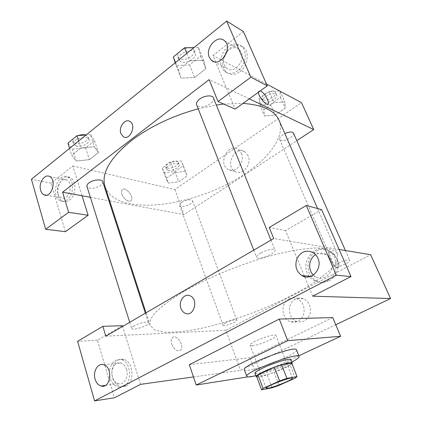 <?xml version="1.0" encoding="UTF-8"?>
<svg xmlns="http://www.w3.org/2000/svg" width="422" height="422" viewBox="0 0 422 422"><rect width="100%" height="100%" fill="white"/><g stroke="black" fill="none" stroke-linecap="round" stroke-linejoin="round"><path stroke-width="0.32" stroke-dasharray="2.11 1.58" d="M252.425 345.729L250.167 345.301C248.389 342.785 275.619 332.441 275.962 335.501C277.301 337.452 259.071 345.338 252.425 345.729M256.629 376.408L267.184 374.715L272.095 387.792M291.824 363.316L290.104 364.951L295.221 378.112M267.184 374.715L274.11 372.341L290.104 364.951M256.829 376.952C260.954 377.985 289.313 367.24 291.95 363.643M290.943 359.649C292.483 361.691 267.173 372.325 258.064 373.523C256.207 373.802 255.183 373.728 254.993 373.301M274.11 372.341L279.047 385.365M291.871 362.029C282.65 366.94 266.039 373.248 255.88 375.701M296.502 349.901C298.707 353.172 262.468 368.522 249.027 370.141C246.221 370.537 244.67 370.389 244.364 369.704M298.823 355.783L256.587 375.485L247.856 376.862M332.736 317.555L250.014 357.719L256.587 375.485M250.014 357.719L189.314 364.692M193.455 376.93L240.482 370.316L335.764 324.755M329.113 280.825C340.032 275.793 340.897 257.114 330.521 251.327C321.907 247.334 314.96 249.602 309.669 258.143C306.124 267.632 308.218 275.155 315.957 280.704C320.256 282.946 324.645 282.988 329.113 280.825M312.713 296.175L304.642 276.716M304.273 275.83L285.536 230.628L321.606 209.613M309.199 276.241C298.639 263.196 314.944 241.637 328.696 251.037C339.098 256.85 338.233 275.629 327.272 280.688C322.788 282.861 318.383 282.824 314.068 280.567L309.574 276.732M313.34 275.033L315.661 276.774C324.571 282.476 336.17 270.201 331.212 260.021C330.183 257.694 328.654 255.896 326.628 254.624C322.972 252.556 319.301 252.567 315.619 254.661M285.536 230.628L269.225 227.505M339.103 249.455L273.704 238.53M125.83 386.188C135.066 382.121 133.431 361.543 123.794 359.412C117.553 358.526 113.602 362.155 111.935 370.294C111.55 378.792 114.373 384.3 120.418 386.821L125.83 386.188M122.375 325.694L97.44 340.227L114.436 397.772M140.584 384.368L122.607 326.433M123.44 386.52L118.023 387.159C111.972 384.627 109.145 379.093 109.535 370.558C111.208 362.382 115.164 358.742 121.415 359.634C131.063 361.77 132.698 382.443 123.44 386.52M126.553 369.524C125.408 366.08 123.519 363.922 120.877 363.041C115.169 361.063 110.042 369.709 112.474 377.057C113.623 380.612 115.575 382.823 118.334 383.682C123.957 385.513 129.042 376.846 126.553 369.524M97.44 340.227L77.601 341.324M105.822 336.197L225.955 330.268L240.482 370.316M337.6 260.363C338.871 263.397 339.209 265.596 338.602 266.973C336.661 271.446 326.707 256.576 329.149 252.82C331.37 251.29 334.187 253.807 337.6 260.363C334.182 253.807 331.365 251.29 329.144 252.82C326.707 256.576 336.661 271.452 338.602 266.973C339.204 265.596 338.871 263.397 337.6 260.363M295.437 299.114C286.796 303.059 287.836 318.81 296.977 321.522C303.17 322.941 307.532 320.382 310.075 313.841C311.346 306.82 309.11 301.783 303.355 298.729C300.649 297.705 298.011 297.837 295.437 299.114M225.955 330.268L370.658 254.73M288.975 298.976C291.576 297.674 294.239 297.542 296.977 298.586C302.79 301.683 305.048 306.805 303.75 313.947C301.176 320.599 296.766 323.199 290.51 321.754C281.274 318.995 280.245 302.985 288.975 298.976M171.78 344.246C174.523 350.102 177.514 352.011 180.743 349.98C184.847 345.639 175.895 332.99 172.181 337.911C171.074 339.393 170.942 341.509 171.78 344.246C170.942 341.503 171.079 339.393 172.187 337.911C175.895 332.99 184.847 345.639 180.748 349.98C177.514 352.011 174.529 350.102 171.78 344.246M225.775 322.819C223.829 323.874 222.911 324.671 223.022 325.214C223.396 327.177 237.755 321.849 236.768 320.113C235.054 319.327 231.388 320.229 225.775 322.819M134.159 325.853C132.329 326.929 131.49 327.794 131.638 328.448C132.133 331.228 149.715 325.346 148.481 322.83C148.275 321.058 138.901 323.015 134.159 325.853M338.739 263.048C335.849 264.631 334.482 265.823 334.651 266.63C335.253 268.951 351.004 262.342 349.727 260.295C348.161 259.382 344.5 260.3 338.739 263.048M260.648 253.063C257.673 254.835 256.318 256.254 256.592 257.325C257.51 260.817 276.711 253.211 274.991 250.03C274.522 248.083 266.071 249.84 260.648 253.063M184.134 291.365C159.173 306.462 147.837 317.835 150.137 325.478L154.758 330.036L164.285 332.183C172.714 332.467 182.7 331.666 194.241 329.761C212.625 326.116 232.079 320.483 252.609 312.871C273.013 304.937 291.296 296.228 307.469 286.749C317.36 280.514 325.362 274.485 331.476 268.672L337.173 260.738L337.6 254.266C334.535 246.912 314.274 245.546 282.476 252.857C250.742 260.152 210.768 275.835 184.134 291.365M198.198 108.834L216.312 105.02M223.707 104.044L242.972 103.406M279.069 120.37C286.512 138.648 264.119 164.295 231.91 181.766C199.569 199.29 158.551 208.832 130.846 203.905C117.079 201.378 108.465 195.571 105.015 186.487M181.887 202.275C180.141 203.488 179.397 204.559 179.656 205.482C180.547 208.821 194.062 203.905 192.585 200.788L191.145 199.822C188.286 199.474 185.2 200.292 181.887 202.275M213.448 97.941C215.584 102.166 203.515 108.95 198.387 106.465L196.626 104.846M102.736 181.755C104.07 184.831 94.633 189.378 89.527 188.149L86.948 186.429M293.496 133.13C295.184 136.095 284.249 142.145 280.583 140.31L279.617 139.45C279.206 138.11 280.277 136.538 282.835 134.734L284.845 133.584M90.377 197.322L108.892 200.745M109.688 200.888L183.997 214.624L296.819 140.647M249.328 98.817L209.122 79.631M224.108 57.302C223.343 60.172 223.433 62.794 224.383 65.162L226.609 68.211C233.345 74.546 245.773 61.158 241.31 52.112L239.274 49.279C235.159 46.478 231.003 47.396 226.793 52.033M237.871 70.653C232.997 74.024 228.582 74.277 224.62 71.413C219.604 66.085 219.345 59.344 223.839 51.183C229.526 43.935 235.418 42.269 241.511 46.172C247.825 51.173 245.757 65.094 237.871 70.653M239.918 71.735C247.783 66.207 249.84 52.349 243.541 47.364C237.459 43.466 231.583 45.122 225.912 52.333C221.429 60.451 221.692 67.167 226.698 72.473C230.649 75.332 235.059 75.084 239.918 71.735M57.883 193.482C58.531 195.576 59.613 197.005 61.137 197.776C68.448 201.843 74.367 183.348 66.776 180.025C61.717 177.076 55.519 186.561 57.883 193.482M67.135 199.733C64.809 201.421 62.519 201.763 60.267 200.756C49.954 196.467 57.83 171.448 67.789 177.087C74.377 179.904 73.966 195.085 67.135 199.733M69.519 200.149C76.34 195.523 76.746 180.4 70.163 177.588C60.204 171.965 52.349 196.884 62.656 201.162C64.904 202.164 67.193 201.827 69.519 200.149M65.389 231.689L51.051 183.127L72.811 165.978L82.063 195.782M51.051 183.127L31.418 179.281M243.41 31.523L212.941 55.535L235.138 109.066M175.241 62.762L176.127 65.426L189.626 64.919L200.666 56.126L198.393 47.459L203.641 60.33L189.742 60.8L178.374 69.904L181.091 78.154L194.647 77.495M176.127 65.426L181.091 78.154L194.642 77.511L205.815 68.781L203.657 60.32M189.626 64.919L194.642 77.511L205.815 68.781L203.641 60.33L189.736 60.815M186.788 53.409L189.742 60.8L178.374 69.904L181.075 78.16M280.113 91.263L284.845 101.881L274.052 102.662L263.829 109.852L264.562 116.018L275.144 115.143L285.198 108.196L284.861 101.876L274.047 102.673M279.485 90.93L269.189 91.569L274.052 102.662L263.829 109.852L264.547 116.024M269.189 91.569L259.071 98.817L259.883 105.141L264.562 116.018L275.155 115.132M185.168 171.353L174.492 172.656L166.004 178.622L168.267 183.127L178.749 181.766L187.131 175.974L185.184 171.348L174.497 172.645L166.004 178.622L168.283 183.122L178.743 181.776L187.131 175.974L181.286 160.924L170.646 162.127L162.233 168.151L164.559 172.798L174.993 171.543L183.306 165.693L181.286 160.924M67.942 143.095L72.494 149.04L85.624 147.79L94.544 140.684L90.429 134.571L94.38 146.703L80.855 147.985L71.74 155.285L76.25 161.035L89.438 159.653M72.494 149.04L76.25 161.035L89.432 159.664L98.453 152.622L94.401 146.692M85.624 147.79L89.432 159.664L98.453 152.622L94.38 146.703L80.85 147.995M78.64 141.027L80.855 147.985L71.74 155.285L76.234 161.046M266.446 83.994L212.941 55.535M72.811 165.978L174.887 189.515L301.498 102.636M248.205 155.823L244.839 151.714C234.901 145.036 224.541 166.052 234.991 171.464C242.144 176.222 252.235 164.453 248.205 155.823M174.887 189.515L183.997 214.624M241.437 153.481C245.493 162.233 235.302 174.202 228.096 169.386C217.573 163.921 228.033 142.567 238.045 149.319L241.437 153.481M121.858 194.141C123.335 199.052 129.528 203.072 131.226 200.292C134.412 196.478 124.77 185.617 121.995 189.953C121.33 190.939 121.283 192.337 121.858 194.141C121.288 192.337 121.33 190.939 121.995 189.947C124.77 185.617 134.412 196.473 131.231 200.292C129.533 203.072 123.335 199.052 121.858 194.141M258.417 92.254L258.58 91.163L260.374 90.835L258.575 91.163C256.813 93.969 265.649 106.149 267.864 104.007M168.051 170.324L166.5 169.169C164.865 165.693 178.195 160.887 179.181 164.591C180.458 167.196 171.939 171.564 168.051 170.324M170.646 162.127L174.497 172.645M162.233 168.151L166.004 178.622M164.559 172.798L168.283 183.122M174.993 171.543L178.743 181.776M183.306 165.693L187.131 175.974M167.223 168.04L165.672 166.88C164.026 163.377 177.335 158.577 178.337 162.306C179.614 164.928 171.11 169.296 167.223 168.04M259.883 105.141L270.444 104.366L280.393 97.366L279.955 90.899M264.067 102.177L263.059 101.19C260.891 97.208 275.091 90.566 276.584 94.887C278.42 98.205 267.817 104.345 264.067 102.177M259.071 98.817L263.829 109.852M270.444 104.366L275.144 115.143L285.198 108.196L284.845 101.881M280.393 97.366L285.198 108.196M263.027 99.771L262.02 98.78C259.836 94.771 274.01 88.129 275.519 92.476C277.365 95.82 266.778 101.96 263.027 99.771M90.429 134.571L86.157 134.934M76.224 146.028L73.607 144.029C71.635 139.133 87.892 134.534 89.074 139.629C90.514 143.047 81.335 147.605 76.224 146.028M69.588 148.365L71.74 155.285M94.544 140.684L98.453 152.622M85.624 134.982L88.219 136.976C89.664 140.42 80.496 144.978 75.39 143.38L72.769 141.365L73.818 138.289M75.527 136.892L78.107 135.626M198.393 47.459L194.004 47.565M180.753 61.691L178.933 59.855C176.085 53.932 193.265 46.795 195.291 53.072C197.601 57.751 185.944 64.613 180.753 61.691M175.499 62.556L178.374 69.904M200.666 56.126L205.815 68.781M181.687 50.118C187.621 47.011 191.773 47.058 194.157 50.26C196.473 54.965 184.841 61.828 179.645 58.885L177.826 57.033C177.272 55.44 177.847 53.715 179.561 51.859M292.493 378.17L275.962 335.501M266.134 388.182L250.167 345.301M330.521 251.327L328.696 251.037M315.957 280.704L314.068 280.567M310.771 276.368L315.661 276.774M313.219 252.657L326.628 254.624M123.794 359.412L121.415 359.634M120.418 386.821L118.023 387.159M105.326 385.428L118.334 383.682M103.627 364.729L120.877 363.041M303.355 298.729L296.977 298.586M296.977 321.522L290.51 321.754M146.028 312.808L150.137 325.478M317.613 208.542L337.6 254.266M236.768 320.113L192.585 200.788M223.022 325.214L179.656 205.482M253.759 250.135L256.592 257.325M270.977 240.118L274.991 250.03M129.707 322.303L131.638 328.448M145.358 313.198L148.481 322.83M279.617 139.45L334.651 266.63M345.402 250.51L349.727 260.295M214.012 61.659L226.609 68.211M224.478 40.744L239.274 49.279M243.541 47.364L241.511 46.172M226.698 72.473L224.62 71.413M46.278 195.17L61.137 197.776M49.638 176.501L66.776 180.025M70.163 177.588L67.789 177.087M62.656 201.162L60.267 200.756M244.839 151.714L238.045 149.319M234.991 171.464L228.096 169.386M165.672 166.88L166.5 169.169M178.337 162.306L179.181 164.591M262.02 98.78L263.059 101.19M275.519 92.476L276.584 94.887M72.769 141.365L73.607 144.029M88.219 136.976L89.074 139.629M177.826 57.033L178.933 59.855M194.157 50.26L195.291 53.072"/><path stroke-width="0.63" d="M268.276 388.182L266.134 388.182C264.721 386.705 292.567 376.129 292.493 378.17C293.533 379.325 274.796 387.053 268.276 388.182M279.047 385.365L295.221 378.112L297.009 376.603L286.907 378.397L279.612 380.929L263.038 388.419L261.593 389.822L272.095 387.792L279.047 385.365M279.612 380.929L274.4 367.224L258.011 374.868L263.038 388.419M258.011 374.868L256.629 376.408L261.593 389.822M274.4 367.224L281.659 364.75L286.907 378.397M297.009 376.603L291.824 363.316L281.659 364.75M291.95 363.643L292.23 362.946C292.235 361.074 275.329 366.117 264.304 371.355C258.802 373.966 256.107 375.728 256.223 376.624L256.829 376.952M256.223 376.624L254.993 373.301C254.867 372.368 257.547 370.59 263.033 367.963C274.026 362.693 290.922 357.708 290.943 359.649L292.23 362.946M255.88 375.701L251.412 376.635C248.616 377.073 247.07 376.973 246.786 376.334C243.478 372.642 299.119 351.505 299.098 356.463C299.309 357.508 296.898 359.359 291.871 362.029M246.786 376.334L244.364 369.704C240.946 365.689 296.392 344.626 296.502 349.901L299.098 356.463M247.856 376.862L196.188 385.028L287.741 340.681L340.612 336.287L298.823 355.783M196.188 385.028L189.314 364.692L279.258 319.069L332.736 317.555L340.612 336.287M122.607 326.433L122.375 325.694L102.857 326.322L105.822 336.197L273.704 238.53L269.225 227.505L306.272 205.498L321.606 209.613L351.004 276.558L336.36 275.207L94.581 400.9L114.436 397.772L140.584 384.368L193.455 376.93M335.764 324.755L390.582 298.544L312.713 296.175L351.004 276.558M304.642 276.716L304.273 275.83M309.574 276.732L309.199 276.241M315.619 254.661C308.83 258.501 307.569 269.742 313.34 275.033M317.908 258.243C316.859 255.832 315.292 253.97 313.219 252.657C306.62 249.602 301.287 251.396 297.215 258.042C294.466 265.433 296.044 271.299 301.946 275.64C311.056 281.537 322.967 268.793 317.908 258.243M306.272 205.498L336.36 275.207M95.098 379.162C96.248 382.828 98.215 385.112 100.995 386.009C110.611 389.2 113.344 367.066 103.627 364.729C97.867 362.683 92.661 371.582 95.098 379.162M102.857 326.322L77.601 341.324L94.581 400.9M279.258 319.069L287.741 340.681M339.103 249.455L370.658 254.73L390.582 298.544M180.906 308.276C178.226 301.361 184.345 292.942 190.064 295.817C198.92 299.24 193.914 317.397 185.274 313.298C183.248 312.407 181.792 310.729 180.906 308.276C181.798 310.729 183.248 312.407 185.274 313.298C193.914 317.397 198.92 299.24 190.064 295.817C184.345 292.942 178.232 301.361 180.911 308.276M146.028 312.808L105.015 186.487C101.006 173.484 109.862 158.144 131.585 140.473C150.269 126.421 172.471 115.876 198.198 108.834M216.312 105.02L223.707 104.044M242.972 103.406C262.721 104.867 274.754 110.522 279.069 120.37L317.613 208.542M253.759 250.135L196.626 104.846C196.077 103.089 197.085 101.19 199.648 99.149C204.327 95.435 212.451 94.76 213.448 97.941L270.977 240.118M129.707 322.303L86.948 186.429C86.658 185.332 87.317 184.156 88.931 182.895C93.093 179.545 102.129 178.838 102.736 181.755L145.358 313.198M284.845 133.584C289.323 131.653 292.209 131.5 293.496 133.13L345.402 250.51M62.588 192.184L209.122 79.631L218.032 101.549L250.884 77.2L226.667 21.1L31.418 179.281L45.671 229.283L68.622 212.271L62.588 192.184L90.377 197.322M108.892 200.745L109.688 200.888M296.819 140.647L313.736 129.554L249.328 98.817M120.871 133.516C118.339 127.133 125.223 118.007 130.018 121.515C136.791 125.408 129.67 141.191 123.235 136.681L120.871 133.516L123.235 136.681C129.67 141.191 136.797 125.408 130.023 121.515C125.223 118.007 118.339 127.133 120.871 133.516M209.301 57.255C204.886 48.008 217.525 34.024 224.478 40.744C233.493 47.844 219.941 68.148 211.554 60.383L209.301 57.255M40.654 190.354C38.296 183.264 44.563 173.495 49.638 176.501C57.265 179.883 51.247 198.904 43.909 194.753C42.385 193.967 41.298 192.501 40.654 190.354M226.793 52.033L224.108 57.302M82.063 195.782L88.108 215.278L65.389 231.689L45.671 229.283M88.108 215.278L68.622 212.271M218.032 101.549L235.138 109.066L267.268 85.856L243.41 31.523L226.667 21.1M267.268 85.856L250.884 77.2M313.736 129.554L301.498 102.636L266.446 83.994M267.864 104.007L268.17 103.633C268.534 102.778 268.297 101.37 267.464 99.407C265.427 95.219 263.064 92.365 260.374 90.835C263.07 92.365 265.427 95.219 267.464 99.407C268.297 101.364 268.534 102.773 268.176 103.633C267.047 106.903 258.401 96.875 258.417 92.254M280.113 91.263L279.485 90.93M86.157 134.934L76.957 135.726L67.942 143.095L69.588 148.365M76.957 135.726L78.64 141.027M73.818 138.289L75.527 136.892M78.107 135.626C80.887 134.655 83.392 134.444 85.624 134.982M194.004 47.565L184.541 47.786L173.315 56.959L175.241 62.762M184.541 47.786L186.788 53.409M173.315 56.959L175.499 62.556M179.561 51.859L181.687 50.118M301.946 275.64L310.771 276.368M100.995 386.009L105.326 385.428M211.554 60.383L214.012 61.659M43.909 194.753L46.278 195.17"/></g></svg>
